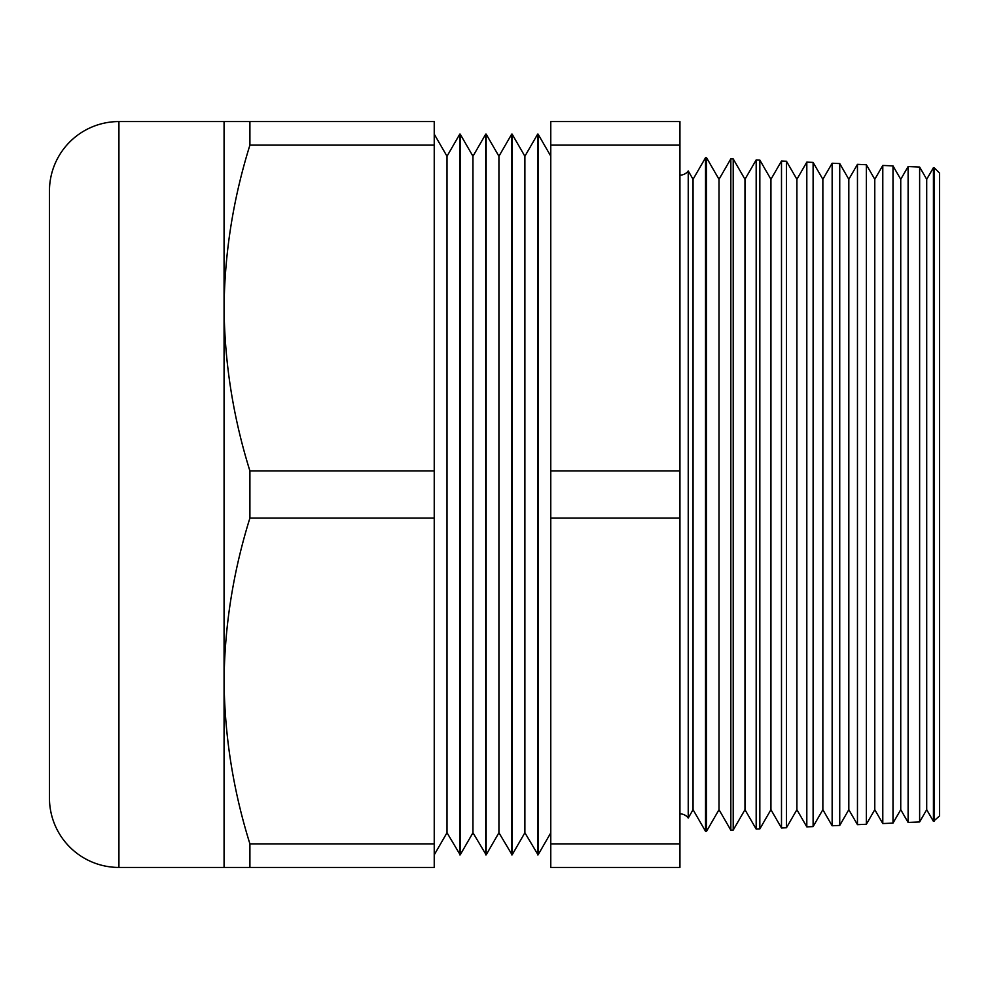 <?xml version="1.0" encoding="UTF-8"?>
<svg xmlns="http://www.w3.org/2000/svg" width="989" height="989" viewBox="0 0 989 989"><rect width="100%" height="100%" fill="white"/><g stroke="black" fill="none" stroke-linecap="round" stroke-linejoin="round"><path stroke-width="1.48" d="M934.16 821.303L934.16 167.697L939.55 173.075L939.55 815.925L933.431 821.34L926.705 809.694L926.705 179.306L919.634 167.054L919.634 821.946L908.112 822.44L900.744 809.694L900.744 179.306L892.993 165.892L892.993 823.108L882.794 823.553L874.783 809.694L874.783 179.306L866.364 164.73L866.364 824.27L857.463 824.653L848.822 809.694L848.822 179.306L839.735 163.568L839.735 825.432L832.145 825.766L822.86 809.694L822.86 179.306L813.106 162.406L813.106 826.594L806.814 826.866L796.899 809.694L796.899 179.306L786.465 161.244L786.465 827.756L781.495 827.978L770.938 809.694L770.938 179.306L759.836 160.082L759.836 828.918L756.177 829.079L744.977 809.694L744.977 179.306L733.208 158.92L733.208 830.08L730.846 830.191L719.015 809.694L719.015 179.306L706.566 157.758L706.566 831.242L705.528 831.292L693.054 809.694L693.054 179.306L688.233 170.949L688.233 818.051A10.298 10.298 0 0 0 679.938 813.86M688.233 170.949A10.298 10.298 0 0 1 679.938 175.14M933.431 821.34L933.431 167.66L926.705 179.306M926.705 809.694L919.634 821.946M908.112 822.44L908.112 166.56L900.744 179.306M900.744 809.694L892.993 823.108M882.794 823.553L882.794 165.447L874.783 179.306M874.783 809.694L866.364 824.27M857.463 824.653L857.463 164.347L848.822 179.306M848.822 809.694L839.735 825.432M832.145 825.766L832.145 163.234L822.86 179.306M822.86 809.694L813.106 826.594M806.814 826.866L806.814 162.134L796.899 179.306M796.899 809.694L786.465 827.756M781.495 827.978L781.495 161.022L770.938 179.306M770.938 809.694L759.836 828.918M756.177 829.079L756.177 159.921L744.977 179.306M744.977 809.694L733.208 830.08M730.846 830.191L730.846 158.809L719.015 179.306M719.015 809.694L706.566 831.242M705.528 831.292L705.528 157.708L693.054 179.306M550.774 156.126L538.078 134.133L538.078 854.867L524.887 832.738L512.117 854.867L498.926 832.738L486.155 854.867L472.965 832.738L460.194 854.867L447.003 832.738L434.233 854.867M550.774 832.874L538.078 854.867M512.117 854.867L512.117 134.133L524.887 156.262L524.887 832.738M524.887 156.262L537.67 134.133L537.67 854.867M486.155 854.867L486.155 134.133L498.926 156.262L498.926 832.738M498.926 156.262L511.709 134.133L511.709 854.867M460.194 854.867L460.194 134.133L472.965 156.262L472.965 832.738M472.965 156.262L485.747 134.133L485.747 854.867M434.233 134.133L447.003 156.262L447.003 832.738M447.003 156.262L459.786 134.133L459.786 854.867M49.45 797.962L49.45 191.038A69.477 69.477 0 0 1 118.927 121.56L118.927 867.44A69.477 69.477 0 0 1 49.45 797.962M224.07 121.56L249.908 121.56L249.908 145.136C233.194 198.653 224.59 252.961 224.07 308.036C224.614 363.284 233.231 417.581 249.908 470.937L249.908 518.063C233.194 571.593 224.59 625.889 224.07 680.964C224.614 736.212 233.231 790.52 249.908 843.864L249.908 867.44L224.07 867.44L224.07 121.56L118.927 121.56M224.07 867.44L118.927 867.44M706.566 157.758L705.528 157.708M733.208 158.92L730.846 158.809M759.836 160.082L756.177 159.921M786.465 161.244L781.495 161.022M813.106 162.406L806.814 162.134M839.735 163.568L832.145 163.234M866.364 164.73L857.463 164.347M892.993 165.892L882.794 165.447M934.16 167.697L933.431 167.66M919.634 167.054L908.112 166.56M693.054 809.694L688.233 818.051M679.938 145.136L679.938 121.56L550.774 121.56L550.774 470.937L679.938 470.937L679.938 145.136L550.774 145.136M679.938 518.063L679.938 867.44L550.774 867.44L550.774 518.063L679.938 518.063L679.938 470.937M249.908 145.136L434.233 145.136L434.233 121.56L249.908 121.56M249.908 518.063L434.233 518.063L434.233 145.136M249.908 470.937L434.233 470.937M249.908 867.44L434.233 867.44L434.233 518.063M249.908 843.864L434.233 843.864M550.774 518.063L550.774 470.937M550.774 843.864L679.938 843.864M49.45 781.718L49.45 207.282"/></g></svg>
